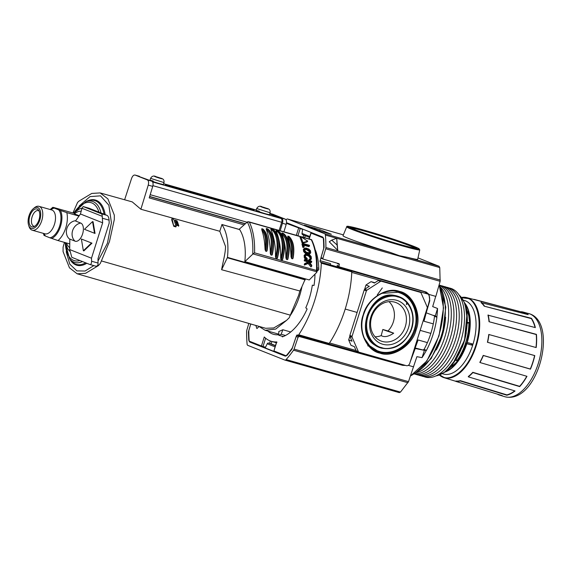 <?xml version="1.0" encoding="UTF-8"?>
<svg xmlns="http://www.w3.org/2000/svg" width="572" height="572" viewBox="0 0 572 572"><rect width="100%" height="100%" fill="white"/><g stroke="black" fill="none" stroke-linecap="round" stroke-linejoin="round"><path stroke-width="0.86" d="M379.972 353.153C366.416 350.743 357.285 329.772 363.263 314.75C366.959 299.092 386.722 286.329 399.442 291.398C413.005 293.808 422.129 314.779 416.151 329.794C412.455 345.459 392.699 358.215 379.972 353.153M381.217 348.105A27.241 23.073 -68.3 0 1 379.644 347.583L379.129 347.39A27.249 23.087 -68.3 0 1 374.774 345.08C354.054 332.761 370.956 290.19 394.48 295.431A27.249 23.087 -68.3 0 1 397.068 295.989A27.249 23.087 -68.3 0 1 399.235 296.739L399.742 296.954A27.241 23.073 -68.3 0 0 397.583 296.196A27.241 23.073 -68.3 0 0 367.474 314.907A27.241 23.073 -68.3 0 0 379.644 347.583L381.231 348.105C393.965 350.464 403.753 344.93 410.603 331.495C416.695 318.118 411.497 301.43 399.742 296.954M382.775 344.258A23.073 19.548 -68.3 0 1 370.878 316.917A23.073 19.548 -68.3 0 1 396.639 300.293A23.073 19.548 -68.3 0 1 408.537 327.627A23.073 19.548 -68.3 0 1 382.775 344.258M394.694 302.145A20.621 17.467 111.7 0 0 372.129 315.694A20.621 17.467 111.7 0 0 380.087 340.612A20.621 17.467 111.7 0 0 382.303 341.441A20.621 17.467 111.7 0 0 405.212 326.927A20.621 17.467 111.7 0 0 395.288 302.331A20.621 17.467 111.7 0 0 394.694 302.145M259.016 326.548L256.899 328.571A56.356 29.83 105.9 0 1 255.891 325.475M278.75 334.72A46.518 24.625 105.9 0 1 273.523 334.298A46.518 24.625 105.9 0 1 267.868 331.066M314.972 274.152A49.707 26.312 105.9 0 1 314.014 285.521L312.326 285.156A46.518 24.625 105.9 0 1 305.791 307.75L307.128 308.994A49.707 26.312 105.9 0 1 282.353 336.865L282.16 336.229M317.017 271.292L318.811 269.598A56.356 29.83 105.9 0 0 315.601 250.543L315.415 250.722M276.998 342.235L276.762 341.934A53.882 28.521 105.9 0 1 271.507 341.377A53.882 28.521 105.9 0 1 264.271 336.979L261.433 345.988L249.442 341.227A2.553 1.351 105.9 0 1 248.734 339.782L248.412 332.175A2.553 1.351 105.9 0 1 248.42 331.789L250.722 323.981M298.727 334.777L329.207 343.45A80.831 42.793 -74.1 0 0 351.78 271.864A1.273 0.672 -74.1 0 0 351.43 270.992L320.942 262.326A1.273 0.672 105.9 0 1 321.292 263.192A80.831 42.793 105.9 0 1 298.727 334.777A1.273 0.672 105.9 0 1 297.998 335.221A1.273 0.672 105.9 0 1 297.962 335.206L297.419 334.992A1.273 0.672 105.9 0 0 297.383 334.977A1.273 0.672 105.9 0 0 296.418 335.914L291.992 349.084A2.553 1.351 105.9 0 1 291.777 349.392L287.266 355.083A2.553 1.351 105.9 0 1 285.979 355.727A2.553 1.351 105.9 0 1 285.907 355.705L273.916 350.943L276.762 341.934M320.942 262.326L320.399 262.105A1.273 0.672 105.9 0 1 320.134 260.682L324.081 247.318A2.553 1.351 105.9 0 0 324.081 246.932L323.766 239.325A2.553 1.351 105.9 0 0 323.058 237.88L323.273 237.938M316.223 234.477L311.068 233.119L323.058 237.88M286.436 223.359A2.553 1.351 105.9 0 1 286.522 223.38A2.553 1.351 105.9 0 1 286.593 223.402L302.645 229.401M276.533 341.999L273.916 350.943M261.433 345.988L265.53 347.24M423.68 291.413L330.645 264.95M300.243 228.135L292.335 225.032A2.553 1.351 -74.1 0 0 292.263 225.01L286.522 223.38M322.837 237.144L321.55 236.593M411.382 358.165L418.103 339.968L427.398 342.607M404.147 365.036L328.621 343.901L401.794 364.714M307.572 337.938A1.273 0.672 -74.1 0 0 306.907 338.645M351.759 272.408L428.264 294.165L424.61 291.777L351.43 270.992M329.207 343.45A1.273 0.672 105.9 0 1 328.478 343.886A1.273 0.672 105.9 0 1 328.45 343.879L298.033 335.228M320.134 260.682L330.544 263.642A1.273 0.672 -74.1 0 0 330.802 265.065L320.399 262.105M428.264 294.165C429.601 296.096 429.972 298.334 429.365 300.879L424.002 321.242L433.29 323.881M349.842 336.222L348.67 339.89L350.965 345.302L354.375 346.653L356.156 350.743A1.273 1.08 111.7 0 0 356.778 351.308L358.808 352.116M345.202 309.052L357.114 312.434M420.148 330.366L430.83 333.404M374.853 282.74L371.035 281.653L365.98 284.999L364.621 289.353M418.404 291.556A1.273 1.08 111.7 0 0 418.232 291.491L420.441 292.363A1.273 1.08 111.7 0 1 421.063 292.928L427.184 307A1.273 1.08 111.7 0 1 427.22 307.943L409.724 363.442A3.06 2.595 111.7 0 1 406.306 365.644L358.98 352.188A1.273 1.08 -68.3 0 1 358.358 351.623L352.102 337.251A1.273 1.08 -68.3 0 1 352.066 336.3L349.864 335.428A1.273 1.08 111.7 0 0 349.9 336.372L352.002 341.212L348.67 339.89M349.864 335.428L364.178 290.033A1.273 1.08 111.7 0 1 364.75 289.26L369.312 286.315L365.98 284.999M364.75 289.26L366.959 290.133L380.502 281.395L378.299 280.516L374.446 283.004L371.035 281.653M406.771 302.924L406.327 304.497L407.378 303.768M420.441 292.363L381.345 281.245A1.273 1.08 111.7 0 0 380.502 281.395M366.959 290.133A1.273 1.08 111.7 0 0 366.38 290.905L352.066 336.3M418.232 291.491L379.143 280.373A1.273 1.08 111.7 0 0 378.299 280.516M375.039 336.794A19.898 16.86 111.7 0 0 381.202 335.592C384.27 337.48 388.431 336.679 393.693 333.183L387.995 330.959A19.898 16.86 111.7 0 0 388.989 301.651M381.202 335.592L382.832 329.486L387.995 330.959M393.693 333.183A9.767 0.443 -162.5 0 1 382.832 329.486M435.721 296.36L432.682 306.613L437.544 308.487A54.833 29.029 105.9 0 1 436.858 316.802L436.901 317.26A54.826 29.022 105.9 0 1 433.076 334.363A54.826 29.022 105.9 0 1 426.469 350.35L426.169 350.7A54.833 29.029 105.9 0 1 422.036 357.65L416.895 356.671L408.501 381.646L294.079 349.106A2.553 1.351 105.9 0 1 293.536 350.2A104.547 55.348 105.9 0 1 286.143 359.559A2.553 1.351 105.9 0 1 284.942 360.103A2.553 1.351 105.9 0 1 284.877 360.081L247.79 345.359A2.553 1.351 105.9 0 1 247.097 344.058A104.547 55.348 105.9 0 1 246.596 331.567A2.553 1.351 105.9 0 1 246.782 330.33L248.82 323.43M407.915 257.414L399.521 255.741L389.868 252.281L324.71 233.748A2.553 1.351 105.9 0 1 325.404 235.049A104.547 55.348 105.9 0 1 325.904 247.54A2.553 1.351 105.9 0 1 325.711 248.777L440.133 281.317L439.754 267.574L439.06 266.273L407.915 257.414A39.139 1.773 17.5 0 0 417.682 259.252L419.769 249.835A38.303 1.737 -162.5 0 1 402.152 245.831A38.303 1.737 -162.5 0 1 365.007 234.17A38.303 1.737 -162.5 0 1 346.711 226.798C346.846 226.126 345.724 225.125 364.793 230.38C384.627 235.971 414.292 245.924 418.611 248.47L419.769 249.835M284.942 360.103L399.292 392.628L400.493 392.085L408.501 381.646M255.927 343.808L249.857 342.077L285.106 356.07A2.553 1.351 105.9 0 0 285.178 356.099A2.553 1.351 105.9 0 0 286.4 355.519A100.722 53.318 -74.1 0 0 291.992 348.391A2.553 1.351 105.9 0 0 292.549 347.283L296.182 336.479L298.069 337.23L294.079 349.106M249.857 342.077A2.553 1.351 105.9 0 1 249.156 340.733A100.722 53.318 -74.1 0 1 248.806 331.252A2.553 1.351 105.9 0 1 248.999 329.987L250.765 323.988M274.188 351.051L274.002 351.43L279.279 353.074M408.272 365.336L413.627 366.859M298.069 337.23L299.22 336.5L402.688 365.358L405.527 365.422M410.238 361.797L415.222 348.498L423.909 350.228L415.072 347.976M413.506 366.809L408.286 365.329M426.169 350.7L424.517 350.043L422.036 357.65M424.517 350.043L423.909 350.228M274.002 351.43L265.193 347.926L267.224 343.765L275.003 346.854M426.955 313.091L435.206 316.144L437.544 308.487M434.806 315.68L436.858 316.802M426.304 312.491L429.786 300.729L429.014 294.451L435.843 296.403L440.133 281.317M417.982 257.886L439.06 266.273M433.991 315.358L434.506 316.309A50.243 26.598 105.9 0 1 424.067 349.399L423.101 349.907M275.354 345.745L268.561 343.05A1.273 1.08 111.7 0 0 267.224 343.765M268.561 343.05L275.418 345.545L270.62 343.636A1.273 1.08 111.7 0 0 270.535 343.608M429.143 294.501L426.333 292.113M339.06 263.721L323.223 259.123L322.887 258.365L325.711 248.777M323.223 259.123L321.292 258.358M339.017 263.706L339.368 264.428L337.473 263.678M425.84 291.942L339.289 266.852L338.946 266.123L339.368 264.428M339.289 266.852L337.358 266.087M336.722 238.231L337.73 250.364L329.243 241.777L331.703 240.14L336.722 238.231L337.087 245.009L331.703 240.14M286.079 219.87A104.547 55.348 105.9 0 1 286.35 219.548A2.553 1.351 105.9 0 1 287.552 219.005A2.553 1.351 105.9 0 1 287.623 219.026L324.71 233.748M322.887 258.365L320.999 257.615L323.502 249.12A2.553 1.351 -74.1 0 0 323.695 247.855A100.722 53.318 -74.1 0 0 323.337 238.374A2.553 1.351 105.9 0 0 322.644 237.03L287.394 223.037A2.553 1.351 105.9 0 0 287.323 223.016A2.553 1.351 105.9 0 0 286.458 223.237M337.73 250.364L337.087 245.009M346.711 226.798L343.021 235.707A39.139 1.773 17.5 0 0 389.868 252.281M320.349 229.837L304.397 225.175L321.207 231.496L331.36 234.277L320.349 229.837L319.319 230.931M311.504 232.611L311.418 233.147M309.795 236.515L302.009 233.426L302.688 229.107M302.009 233.426A1.273 1.08 111.7 0 0 302.717 234.72L309.509 237.416L302.631 234.692M472.937 344.115A37.23 19.705 105.9 0 1 472.765 344.673A37.23 19.705 105.9 0 1 472.558 345.316M442.27 373.695L443.5 374.045A38.252 20.249 -74.1 0 0 472.658 345.359L466.831 343.7A38.252 20.249 105.9 0 1 444.73 372.143M467.081 342.435L473.044 344.144A38.252 20.249 -74.1 0 0 465.458 300.815A38.252 20.249 -74.1 0 0 464.428 300.464L463.198 300.114M465.808 306.571A38.252 20.249 105.9 0 1 466.437 308.015L466.166 307.936M467.438 322.215L468.897 322.622A38.252 20.249 105.9 0 1 456.921 360.603L455.627 360.231M449.127 287.966A46.153 24.432 105.9 0 1 451.708 288.696A46.153 24.432 105.9 0 1 460.632 341.72A46.153 24.432 105.9 0 1 423.974 376.641A46.153 24.432 105.9 0 1 423.916 376.619M446.482 287.215A46.153 24.432 105.9 0 1 449.063 287.945A46.153 24.432 105.9 0 1 457.993 340.962A46.153 24.432 105.9 0 1 421.335 375.89A46.153 24.432 105.9 0 1 421.271 375.861M443.843 286.465A46.153 24.432 105.9 0 1 446.417 287.194A46.153 24.432 105.9 0 1 455.348 340.211A46.153 24.432 105.9 0 1 418.69 375.139A46.153 24.432 105.9 0 1 418.625 375.11M441.198 285.714A46.153 24.432 105.9 0 1 443.779 286.443A46.153 24.432 105.9 0 1 452.702 339.461A46.153 24.432 105.9 0 1 416.051 374.388A46.153 24.432 105.9 0 1 415.987 374.36M439.382 285.135A46.153 24.432 105.9 0 1 441.134 285.685A46.153 24.432 105.9 0 1 450.064 338.71A46.153 24.432 105.9 0 1 414.135 373.902M439.489 285.385A46.153 24.432 105.9 0 1 448.126 335.592A46.153 24.432 105.9 0 1 414.364 373.745M440.44 287.173A46.153 24.432 105.9 0 1 445.488 334.842A46.153 24.432 105.9 0 1 416.109 372.722M445.617 317.181A43.35 22.951 105.9 0 1 436.3 349.935M472.658 345.359L466.738 343.536M464.471 302.724A38.252 20.249 105.9 0 1 467.217 342.485M468.203 310.374L469.962 325.876L467.031 342.413L460.617 357.014L451.923 367.61M455.898 358.959L456.921 360.603M466.273 332.697A36.973 19.577 105.9 0 1 462.033 347.604M468.897 322.622L467.117 323.394M461.447 297.454L462.419 297.318A41.613 22.029 105.9 0 1 466.802 297.64A41.613 22.029 105.9 0 1 468.146 298.083A41.613 22.029 105.9 0 1 476.197 345.888A41.613 22.029 105.9 0 1 444.029 377.692A41.613 22.029 105.9 0 1 443.143 377.377A41.613 22.029 105.9 0 1 440.14 375.661L439.382 375.039M483.211 355.398L483.369 355.527A42.171 22.322 105.9 0 1 479.958 362.526L479.837 362.341A41.813 22.136 -74.1 0 0 483.211 355.398L530.301 369.026A42.814 22.665 -74.1 0 0 532.854 362.069A42.814 22.665 -74.1 0 0 534.606 355.584L487.416 342.27A41.813 22.136 -74.1 0 0 488.76 334.484L536.178 347.562A43.172 22.851 105.9 0 0 536.436 334.37L489.01 321.707A41.813 22.136 -74.1 0 0 487.952 315.158L535.349 327.606A43.172 22.851 105.9 0 0 531.459 318.311L484.184 306.156A41.813 22.136 -74.1 0 0 481.016 302.595L528.185 314.643A43.172 22.851 105.9 0 0 523.28 312.083L530.173 314.007C558.265 324.002 537.766 404.411 505.069 396.789L504.776 396.703A43.279 22.909 -74.1 0 0 538.231 363.628A43.279 22.909 -74.1 0 0 529.858 313.906A43.279 22.909 -74.1 0 0 528.457 313.442M535.985 347.511A42.814 22.665 -74.1 0 0 536.236 334.527L489.01 321.707M535.085 327.534A42.814 22.665 -74.1 0 0 531.295 318.604L484.184 306.156M527.348 314.421A42.814 22.665 -74.1 0 0 523.187 312.434L466.802 297.64M534.606 355.584L534.791 355.605A43.172 22.851 105.9 0 1 533.025 362.14A43.172 22.851 105.9 0 1 530.451 369.154L530.301 369.026M473.459 299.385A42.171 22.322 105.9 0 1 474.31 299.428L474.274 299.599M521.142 311.897L474.31 299.428M521.185 311.726A43.172 22.851 105.9 0 1 523.28 312.083M481.152 302.273A42.171 22.322 105.9 0 1 484.348 305.863M488.152 314.943A42.171 22.322 105.9 0 1 489.217 321.55M488.96 334.434A42.171 22.322 105.9 0 1 487.609 342.292L487.416 342.27M534.791 355.605L487.609 342.292M460.317 380.652L460.274 380.995A42.171 22.322 105.9 0 1 455.805 381.388L455.877 381.038A41.813 22.136 -74.1 0 0 460.317 380.652L506.856 394.88A42.814 22.665 -74.1 0 0 514.743 390.876M472.801 372.3L472.865 372.572A42.171 22.322 105.9 0 1 468.318 376.841L468.289 376.526A41.813 22.136 -74.1 0 0 472.801 372.3L519.641 386.329A42.814 22.665 -74.1 0 0 526.769 376.262M483.369 355.527L530.451 369.154M472.865 372.572L519.705 386.601A43.172 22.851 105.9 0 0 526.962 376.319L479.958 362.526M460.274 380.995L506.813 395.223A43.172 22.851 105.9 0 0 515.05 390.969L468.318 376.841M497.247 394.094A43.172 22.851 105.9 0 0 499.663 395.13A43.172 22.851 105.9 0 0 502.237 395.624L455.805 381.388M72.944 212.97L77.585 202.438L78.986 201.108L91.763 193.429L100.15 192.921L107.894 198.877L114.321 215.136L114.307 219.584L109.452 241.606L100.343 263.377L98.398 265.623L85.564 273.323L77.134 273.788L69.462 267.803L63.07 251.601L63.084 247.154L64.457 242.385M77.134 273.788L265.615 328.285L273.731 327.978L286.608 320.327L275.704 329.086L265.108 330.28L258.78 326.312M299.857 290.984L301.959 286.615C299.721 297.705 295.745 307.464 290.011 315.88L289.296 317.674L286.608 320.327M66.202 251.68L69.77 264.15L76.862 270.892L85.071 271.035L93.808 265.623M98.091 260.896L107.443 243.193L111.418 222.672L108.866 205.212L100.529 195.838L90.019 196.604L79.208 205.956M265.108 330.28L278.757 334.155M282.84 329.737L281.174 334.27L278.743 335.256L278.793 331.531L282.84 329.737L290.726 331.982M256.084 210.475L256.699 208.537L270.12 212.77L269.512 214.714L266.273 213.978C259.059 211.947 251.716 209.03 259.323 211.218M149.964 180.302L150.572 178.357L164 182.59L163.385 184.534L160.153 183.798C152.939 181.767 145.595 178.85 153.196 181.038M262.569 207.043L267.224 208.68L262.283 207.164M266.423 208.515L266.902 208.587M156.442 176.855L161.104 178.5L156.163 176.984M160.296 178.328L160.782 178.407M290.011 315.88L298.591 295.445L299.857 290.991L221.614 269.719C222.93 262.012 225.518 253.346 225.518 246.453L219.812 231.281L140.876 209.245L132.261 201.902L100.15 192.921M174.002 225.675L176.083 226.269L175.883 226.912L173.795 226.333L171.7 219.791L172 218.547L173.795 226.333M176.605 223.566L175.675 222.272L175.854 221.7L176.534 222.265L176.355 222.837M176.534 222.265L176.419 223.28L178.071 223.166L177.892 223.738L176.963 223.809M176.319 223.867L176.326 223.016M177.263 225.025L176.362 224.295L176.462 223.409L177.456 224.424L176.855 224.725L176.755 225.668L177.52 225.254L178.628 226.19L178.736 225.275L177.856 224.553L178.435 224.274L177.663 225.153M175.819 221.114L175.125 220.914L175.204 220.156L175.125 220.914M175.69 222.222L175.74 221.4L175.654 222.208M175.697 221.528L175.861 220.971L177.349 221.857L175.74 221.4M171.7 219.791L171.879 219.219M176.083 226.269L173.959 219.812L172.172 218.003M175.768 222.522L175.947 221.943M176.419 223.28L176.233 223.874M178.071 223.166L175.854 221.7M176.362 224.295L176.555 223.702M176.855 224.725L176.755 225.668M176.948 225.053L177.706 224.653L177.52 225.254M177.706 224.653L178.821 225.59M178.435 224.274L177.599 224.324L176.462 223.409M175.297 220.363L176.912 220.821L175.861 220.971M175.833 221.643L177.706 222.172L177.556 222.637M177.706 222.172L176.355 221.121L177.213 220.992L177.041 221.528M177.213 220.992L175.204 220.156M219.812 231.281L221.936 224.553C227.034 232.396 228.879 243.343 227.47 257.386L221.614 269.719M301.959 286.615L305.362 278.857M272.88 214.25L285.285 219.147C286.558 219.948 286.858 221.679 286.2 224.346L283.926 231.796M124.624 199.764L131.553 178.485C132.525 175.926 133.734 174.796 135.171 175.089L147.326 179.908C148.606 180.702 148.913 182.432 148.241 185.106L140.876 209.245M139.411 176.29L135.049 175.046L151.823 181.188C153.089 181.989 153.396 183.719 152.731 186.386L148.241 185.106M269.905 213.463L281.546 218.082C282.825 218.869 283.126 220.606 282.454 223.28L280.18 230.73M244.08 224.882L149.22 197.898L152.731 186.386M221.886 224.496L239.647 229.544M177.756 222.93L176.977 222.98L176.769 222.394L177.756 222.93M281.174 334.27L285.478 335.499M278.743 335.256L283.233 336.536M149.657 196.468L245.402 223.702M269.741 213.992L281.067 218.49C281.996 219.076 282.203 220.349 281.71 222.293L279.143 230.437M150.2 194.687L247.04 222.229M165.694 184.827L247.669 208.001L253.782 210.189L171.807 187.015L165.344 184.649M253.746 210.303L254.132 210.367M252.595 209.995L247.032 208.001L167.138 185.414M50.908 209.724A15.33 8.115 105.9 0 1 54.304 208.115L58.716 209.867A15.33 8.115 105.9 0 1 59.674 225.969A15.33 8.115 105.9 0 1 49.907 237.809L45.495 236.05A15.33 8.115 105.9 0 1 44.123 233.583M74.889 213.528C73.867 213.435 74.324 213.792 76.255 214.607L79.236 215.708M81.174 211.268A19.255 10.189 -74.1 0 0 76.462 212.412L74.482 213.592M33.269 208.73L34.327 207.829A12.405 6.564 105.9 0 1 39.003 206.342A12.405 6.564 105.9 0 1 39.339 206.456A12.405 6.564 105.9 0 1 41.835 220.384A12.405 6.564 105.9 0 1 32.218 230.201A12.405 6.564 105.9 0 1 31.889 230.087A12.405 6.564 105.9 0 1 29.022 226.469L28.6 225.146A10.918 5.784 105.9 0 1 33.269 208.73A10.918 5.784 105.9 0 1 37.688 207.522A10.918 5.784 105.9 0 1 39.797 220.07A10.918 5.784 105.9 0 1 31.124 228.335A10.918 5.784 105.9 0 1 28.6 225.146M37.201 209.059A9.309 4.926 -74.1 0 0 29.808 216.102A9.309 4.926 -74.1 0 0 31.61 226.791A9.309 4.926 -74.1 0 0 33.734 226.762A9.309 4.926 -74.1 0 0 39.146 219.276A9.309 4.926 -74.1 0 0 38.488 210.06A9.309 4.926 -74.1 0 0 37.201 209.059M39.039 210.961A8.094 4.283 -74.1 0 0 38.546 210.703A8.094 4.283 -74.1 0 0 38.331 210.625A8.094 4.283 -74.1 0 0 32.053 217.031A8.094 4.283 -74.1 0 0 33.684 226.126A8.094 4.283 -74.1 0 0 33.905 226.197A8.094 4.283 -74.1 0 0 34.678 226.283M66.309 242.914L67.267 244.752A19.255 10.189 -74.1 0 0 69.712 247.662M78.979 216.073L66.817 212.62A19.255 10.189 105.9 0 1 58.008 240.555L69.77 243.901M50.222 209.531L52.774 207.343L53.346 207.693C52.224 207.214 52.61 207.221 54.497 207.722L74.689 213.47M66.817 212.62L58.716 209.867M54.304 208.115L53.346 207.693A16.323 8.644 105.9 0 0 50.479 209.602M43.436 233.39L43.958 235.306L45.495 236.05M58.008 240.555L49.907 237.809M69.834 239.289A10.203 8.644 -68.3 0 1 66.924 228.321A10.203 8.644 -68.3 0 1 75.733 220.728M80.43 213.985L102.653 222.808L91.491 258.208L69.684 249.549L69.834 239.089L75.046 241.162A9.495 5.026 -74.1 0 0 82.59 233.977A9.495 5.026 -74.1 0 0 80.752 223.073L75.54 220.999L80.43 213.985L81.989 208.272L83.183 206.556L89.075 208.237L107.086 215.387L101.187 213.706L83.183 206.556M95.045 233.455L93.072 221.736L92.55 221.586L84.449 229.308L95.045 233.455M91.978 243.172L81.381 239.024L83.355 250.743L83.877 250.893L91.978 243.172L81.381 239.024M91.491 258.208L91.584 261.225C91.534 263.592 90.948 264.672 89.811 264.478L71.807 257.328L69.684 249.549M90.011 264.536L95.71 266.152A3.825 2.023 -74.1 0 0 95.81 266.187A3.825 2.023 -74.1 0 0 97.991 264.872L98.019 258.551L109.18 223.151L109.088 220.141C108.902 217.675 108.23 216.087 107.086 215.387M81.989 208.272L102.245 216.316L102.653 222.808M94.516 233.304L92.55 221.586M95.81 266.187L89.811 264.478M83.355 250.743L91.456 243.021M101.187 213.706A3.825 2.023 105.9 0 1 102.245 216.316M301.001 236.651L307.686 241.255L303.267 242.449L302.724 242.07A65.022 34.42 -74.1 0 0 300.8 236.815L300.057 237.523A63.749 33.748 -74.1 0 1 302.002 242.764L302.724 242.07M306.056 248.033L308.844 249.077L310.403 250.629L310.753 252.774L310.196 253.396L306.885 253.117L304.39 250.965L304.039 248.813L304.561 248.227L306.056 248.033M306.342 259.86L305.026 258.837L305.755 258.144L305.033 257.085L304.847 254.776L306.056 253.904L307.836 254.068L309.738 254.955L311.211 256.592L311.397 258.894L309.895 259.852L309.674 259.095L308.944 259.788L309.173 260.539M307.936 254.769L307.221 255.455L305.448 255.355L306.792 254.59L309.116 255.248L310.896 257.615L310.174 258.301L309.073 256.385L307.221 255.455M309.33 253.089L309.037 251.28L306.349 249.556L307.064 248.87L308.258 249.342L310.174 251.573L309.452 252.86L306.513 252.273L305.048 250.986L304.754 249.177L307.064 248.87M306.349 249.556L304.611 249.428M254.54 252.831A63.749 33.748 -74.1 0 0 249.378 222.158L247.597 221.786L239.361 229.107A49.721 26.326 105.9 0 1 244.837 261.64L309.245 279.958L316.759 272.343L316.502 270.456L254.54 252.831L253.01 253.925L316.995 271.843C317.567 258.966 315.773 248.248 311.604 239.682L301.051 236.665M244.837 261.64L253.01 253.925M301.644 237.022L311.332 239.782A63.749 33.748 105.9 0 1 316.502 270.456M307.514 240.791L306.957 241.956L306.785 241.491L306.957 241.956L302.538 243.136L302.002 242.764M304.218 246.797L303.496 247.483L302.752 247.268A63.749 33.748 -74.1 0 0 301.966 244.072L302.688 243.386L309.352 245.274A65.022 34.42 105.9 0 1 309.531 245.967L303.625 244.287A65.022 34.42 105.9 0 1 304.218 246.797L303.467 246.582A65.022 34.42 -74.1 0 0 302.688 243.386M309.531 245.967L308.816 246.654L303.861 245.245M310.038 253.453L309.481 254.082L307.95 254.304M306.342 253.875L303.675 251.644L303.324 249.499L303.846 248.906M310.675 259.581L310.053 260.26L309.402 260.503L310.131 259.817M309.974 259.202L310.174 258.301M305.026 258.837L304.311 257.772L304.125 255.462L304.712 254.812M307.529 262.741L306.456 261.461L304.304 260.853A63.749 33.748 -74.1 0 0 304.283 260.01L305.005 259.323L311.668 261.211A65.022 34.42 105.9 0 1 311.697 262.055L308.365 261.104L311.733 265.186A65.022 34.42 105.9 0 1 311.726 266.252L308.88 262.791L305.069 264.357A65.022 34.42 -74.1 0 0 305.076 263.342L308.258 262.048L307.185 260.768L305.033 260.16A65.022 34.42 -74.1 0 0 305.005 259.323M311.697 262.055L310.968 262.748L309.366 262.291M311.726 266.252L310.918 266.945L308.151 263.492L304.325 265.065A63.749 33.748 -74.1 0 0 304.34 264.042L305.076 263.342M293.078 258.208C294.83 248.134 293.5 240.898 289.082 236.508L287.83 236.086L287.752 237.158A63.749 33.748 -74.1 0 1 291.055 256.764L291.606 258.515L292.649 258.809L293.136 257.35M286.408 259.345L287.451 259.645L287.895 259.116C290.64 246.511 289.046 237.902 283.126 233.283L281.96 232.933L281.853 233.798A63.749 33.748 -74.1 0 1 285.893 257.779L286.408 259.345A25.247 13.363 -74.1 0 0 281.96 232.933M282.997 233.226A25.247 13.363 105.9 0 1 287.451 259.645L287.973 258.372M281.167 259.724L282.203 260.017L282.761 258.851L282.203 260.017A26.14 13.835 105.9 0 0 277.227 230.473L276.19 230.173L276.076 230.924A63.749 33.748 -74.1 0 1 280.68 258.265L281.167 259.724A26.14 13.835 -74.1 0 0 276.19 230.173M282.661 259.538C286.307 244.845 284.513 235.163 277.291 230.495L277.227 230.473M275.961 258.244L277.005 258.544L277.556 257.371L277.005 258.544A26.14 13.835 105.9 0 0 272.029 228.993L270.985 228.693L270.871 229.443A63.749 33.748 -74.1 0 1 275.475 256.785L275.961 258.244A26.14 13.835 -74.1 0 0 270.985 228.693M277.463 258.058C281.102 243.365 279.308 233.683 272.086 229.014L272.029 228.993M270.799 254.905L271.843 255.205L272.286 254.676C275.032 242.07 273.445 233.462 267.517 228.843L266.352 228.493L266.252 229.358A63.749 33.748 -74.1 0 1 270.284 253.346L270.799 254.905A25.247 13.363 -74.1 0 0 266.352 228.493M267.396 228.786A25.247 13.363 105.9 0 1 271.843 255.205L272.365 253.932M267.067 250.808C268.826 240.733 267.489 233.498 263.07 229.107L261.819 228.693L261.74 229.758A63.749 33.748 -74.1 0 1 265.043 249.363L265.601 251.115L266.638 251.408L267.124 249.957M302.752 247.268L303.467 246.582M303.324 249.499L304.561 248.227M304.454 252.652L305.169 251.966M309.481 254.082L310.753 252.774M304.125 255.462L305.434 254.125M306.47 259.738L307.064 259.166L305.755 258.144M305.548 255.155L306.17 254.669L305.362 256.041L305.698 257.093L307.221 258.515L307.064 259.166M310.896 257.615L310.703 258.515L309.674 259.095M309.202 260.51L309.895 259.852M310.053 260.26L311.397 258.894M304.304 260.853L305.033 260.16M306.456 261.461L307.185 260.768M304.325 265.065L305.069 264.357M308.151 263.492L308.88 262.791M310.918 266.945L311.661 266.237M291.055 256.764C292.414 247.876 291.32 241.341 287.752 237.158M285.893 257.779C288.181 246.325 286.837 238.331 281.853 233.798M280.68 258.265C284.212 247.14 281.86 233.169 276.076 230.924M275.475 256.785C279.007 245.66 276.655 231.689 270.871 229.443M270.284 253.346C272.579 241.885 271.228 233.891 266.252 229.358M265.043 249.363C266.409 240.483 265.308 233.948 261.74 229.758M309.452 252.259L310.174 251.573M379.851 352.416A31.767 26.913 -68.3 0 1 377.463 351.594C364.264 346.675 357.95 328.106 364.35 312.555C369.891 297.376 386.028 287.816 398.956 291.884L400.908 292.542A31.767 26.913 -68.3 0 1 414.936 330.688A31.767 26.913 -68.3 0 1 379.851 352.416M372 348.412A31.439 26.634 111.7 0 0 378.793 351.644A31.439 26.634 111.7 0 0 389.618 352.109M410.103 300.5A31.439 26.634 111.7 0 0 397.683 291.734A31.439 26.634 111.7 0 0 394.752 291.105M377.027 351.408A31.76 26.905 111.7 0 0 378.971 352.059A31.76 26.905 111.7 0 0 413.942 330.595A31.76 26.905 111.7 0 0 400.464 292.371M381.717 347.619C375.046 346.832 362.383 334.942 368.003 316.101C374.21 297.426 391.67 294.108 397.697 296.932C404.368 297.719 417.038 309.602 411.418 328.45C405.205 347.125 387.744 350.443 381.717 347.619M309.216 238.989L311.068 233.119M298.584 228.164L296.325 235.321M263.006 346.51L265.623 338.216M351.78 271.864L321.292 263.192M292.335 225.032L286.593 223.402M297.919 235.778L300.157 228.678M271.171 343.858L271.914 341.498M270.334 340.991L269.598 343.343M304.647 237.687L305.262 235.735M303.718 235.121L303.053 237.237M356.041 350.493L329.536 342.95M356.156 350.743L358.358 351.623M352.102 337.251L349.9 336.372M381.345 281.245L379.143 280.373M364.178 290.033L366.38 290.905M398.941 291.884A31.767 26.913 -68.3 0 1 400.908 292.542M402.009 245.152C393.772 242.893 366.859 234.613 352.674 229.029C339.325 223.681 355.076 227.534 364.814 230.387C373.051 232.647 399.964 240.926 414.149 246.511C427.498 251.859 411.747 248.005 402.009 245.152M366.101 230.895C357.042 228.242 342.385 224.66 354.812 229.637C368.011 234.827 393.05 242.535 400.722 244.637C409.781 247.297 424.438 250.879 412.012 245.903C398.813 240.705 373.773 232.997 366.101 230.895M350.893 227.913A34.413 1.559 -162.5 0 1 366.23 231.617A34.413 1.559 -162.5 0 1 411.304 246.353A34.413 1.559 -162.5 0 1 415.708 248.348M410.496 375.897A54.583 28.893 -74.1 0 0 438.688 335.943A54.583 28.893 -74.1 0 0 439.117 284.892M285.013 360.117L399.227 392.599M400.493 392.085L286.143 359.559M407.943 382.739L293.536 350.2M299.22 336.5L297.333 335.75M402.688 365.358L400.8 364.607M415.136 348.005L415.858 348.291M424.067 349.399L426.469 350.35M436.901 317.26L434.506 316.309M325.904 247.54L440.311 280.08M439.754 267.574L336.751 238.281M336.665 238.252L325.404 235.049M323.144 259.087L321.335 258.372M339.21 266.817L337.401 266.102M287.623 219.026L343.364 234.877L287.552 219.005M338.946 266.123L337.058 265.372M314.536 229.258L314.55 227.942M306.435 225.633L306.428 226.04M471.121 344.809A35.571 18.833 -74.1 0 0 471.471 343.7M472.122 345.145L472.486 343.986M368.018 346.074L367.71 344.844M377.284 294.895L382.289 287.93M464.714 303.332A38.252 20.249 105.9 0 1 467.303 341.048A38.252 20.249 105.9 0 1 445.252 371.757M458.994 294.916A43.35 22.951 105.9 0 1 464.285 340.19A43.35 22.951 105.9 0 1 435.964 375.897M440.354 287.502A49.721 26.326 105.9 0 1 441.934 333.833A49.721 26.326 105.9 0 1 416.209 372.401M446.896 370.256L456.813 358.136L464.586 339.711L467.388 320.291L465.322 305.477M461.675 297.755L467.717 298.462C474.152 299.249 484.541 316.602 475.675 345.717C466.252 374.61 448.448 380.773 443.007 376.841L439.739 374.903M82.475 261.561A31.789 16.824 105.9 0 1 73.988 262.183A31.789 16.824 105.9 0 1 69.598 258.766L70.978 260.525A33.197 17.575 -74.1 0 0 75.561 264.1A33.197 17.575 -74.1 0 0 85.636 262.82M104.097 214.2A33.197 17.575 -74.1 0 0 95.51 200.836A33.197 17.575 -74.1 0 0 87.916 200.944L85.821 201.723A31.789 16.824 105.9 0 1 93.086 201.616A31.789 16.824 105.9 0 1 101.008 212.97M85.957 201.673A33.898 17.947 105.9 0 1 96.289 200.336A33.898 17.947 105.9 0 1 105.169 214.622M86.787 263.277A33.898 17.947 105.9 0 1 75.926 264.929A33.898 17.947 105.9 0 1 69.684 258.88M79.908 260.546A30.166 15.966 105.9 0 1 73.695 260.417A30.166 15.966 105.9 0 1 65.337 242.642L67.725 248.884L70.32 251.866M82.125 208.079L78.993 209.152L73.724 213.192A30.166 15.966 105.9 0 1 91.82 202.938A30.166 15.966 105.9 0 1 98.913 212.14M266.295 208.515C263.141 207.7 257.815 205.584 262.362 206.957C265.522 207.779 270.849 209.895 266.295 208.515M160.174 178.335C157.014 177.52 151.687 175.404 156.242 176.777C159.395 177.599 164.722 179.708 160.174 178.335M305.183 279.901L227.363 257.765M286.2 224.346L282.454 223.28M239.682 229.594L221.936 224.553M227.47 257.386L305.291 279.522M285.285 219.147L281.546 218.082M273.13 214.321L269.92 213.413M151.823 181.188L147.326 179.908M245.245 223.838L149.607 196.639M281.71 222.293L152.917 185.671M281.067 218.49L152.645 181.96M163.649 183.698L256.227 210.031L163.649 183.705M44.973 233.826L44.945 233.819A12.405 6.564 -74.1 0 0 54.562 224.002A12.405 6.564 -74.1 0 0 52.066 210.074A12.405 6.564 -74.1 0 0 51.73 209.96L51.752 209.967M60.439 210.51A16.323 8.644 105.9 0 1 60.553 226.269A16.323 8.644 105.9 0 1 51.63 238.445M44.537 235.628A16.323 8.644 105.9 0 1 43.687 233.462M75.046 241.162A10.203 8.644 -68.3 0 1 72.615 230.616A10.203 8.644 -68.3 0 1 80.752 223.073M109.088 220.141L102.524 218.268M91.584 261.225L98.155 263.091M309.116 255.248L308.394 255.934M308.258 249.342L307.536 250.021M252.724 254.132A62.498 33.083 -74.1 0 0 247.311 221.986M317.102 267.839L318.776 268.311M316.581 253.553L315.944 253.375M249.378 222.158L300.715 236.758M317.081 269.526L318.468 269.92M302.538 243.136L303.267 242.449M303.675 251.644L304.39 250.965M305.183 253.246L305.898 252.559M306.163 253.796L306.885 253.117M307.264 253.932L307.786 253.439M308.115 254.147L308.665 253.625M308.866 254.29L309.581 253.61M304.311 257.772L305.033 257.085M305.72 259.459L306.449 258.766M306.792 254.59L306.07 255.276M309.788 255.705L309.073 256.385M310.546 256.571L309.824 257.257M288.874 236.386A24.224 12.827 105.9 0 1 292.649 258.809M291.606 258.515A24.224 12.827 -74.1 0 0 287.83 236.086M262.863 228.986A24.224 12.827 105.9 0 1 266.638 251.408M265.601 251.115A24.224 12.827 -74.1 0 0 261.819 228.693M305.212 249.363L305.927 248.677M309.037 251.28L309.752 250.6M308.236 250.457L308.952 249.771M382.017 293.322L398.041 292.292L400.221 293.036C413.527 297.905 419.791 316.059 413.713 331.152C408.444 345.988 392.571 355.584 379.486 351.508L377.305 350.765L369.662 345.795L364.25 338.073M271.507 341.377L276.305 342.742M309.03 238.939L310.896 233.033M297.998 335.221L328.478 343.886M358.894 352.159L356.692 351.279M420.527 292.392L418.325 291.52M416.044 248.713L416.373 248.377C417.431 248.391 416.781 249.192 400.707 244.637C386.329 240.569 365.444 233.776 356.034 230.108L350.329 227.556M439.174 284.692L443.536 307.872L438.996 335.914L426.848 360.975L410.453 376.033M464.65 303.16L469.962 319.276L467.474 341.098L458.108 360.953L445.102 371.872M458.93 294.816L464.249 302.209L467.088 313.077L464.514 340.254L452.402 364.714L444.265 372.465L435.85 375.947M439.889 286.307L445.795 307.1L442.513 333.998L431.152 358.594L415.186 373.166M444.029 377.692L455.82 381.309M499.663 395.13L504.776 396.703M69.598 258.766L64.993 242.542M73.366 213.091L85.821 201.723M256.699 208.537C258.086 206.142 259.945 205.605 262.283 206.928C266.609 208.88 270.649 207.822 270.12 212.77M150.572 178.357C151.959 175.954 153.825 175.418 156.163 176.748C160.482 178.693 164.529 177.642 164 182.59M290.269 315.136L101.301 260.903M273.008 214.278L269.92 213.406M32.218 230.201L44.945 233.819M39.003 206.342L51.73 209.96M300.808 236.665L300.064 237.373M248.563 221.743L300.958 236.644M316.495 253.239L315.887 253.067M307.743 241.227L307.007 241.927M304.325 248.398L303.61 249.085M310.446 253.21L309.731 253.889M305.169 254.325L304.454 255.005M311.032 259.388L310.324 260.053"/></g></svg>

